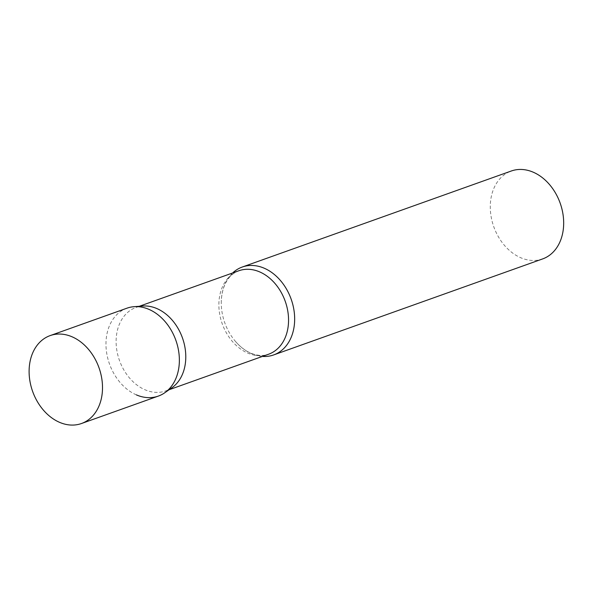 <?xml version="1.0" encoding="UTF-8"?>
<svg xmlns="http://www.w3.org/2000/svg" width="593" height="593" viewBox="0 0 593 593"><rect width="100%" height="100%" fill="white"/><g stroke="black" fill="none" stroke-linecap="round" stroke-linejoin="round"><path stroke-width="0.44" stroke-dasharray="2.96 2.22" d="M126.984 308.175A46.669 35.232 -109.6 0 0 106.51 336.468A46.669 35.232 -109.6 0 0 120.431 382.87A46.669 35.232 -109.6 0 0 158.353 396.08M171.926 387.748A44.305 33.445 70.4 0 1 165.847 390.898A44.305 33.445 70.4 0 1 144.959 389.749A44.305 33.445 70.4 0 1 116.421 347.268A44.305 33.445 70.4 0 1 136.056 307.448A44.305 33.445 70.4 0 1 142.765 306.032M136.36 394.871A46.669 35.232 70.4 0 1 105.984 345.497A46.669 35.232 70.4 0 1 134.04 306.685M262.425 356.43A46.669 35.232 70.4 0 1 251.647 353.717A46.669 35.232 70.4 0 1 235.147 341.042A46.669 35.232 70.4 0 1 221.263 302.156A46.669 35.232 70.4 0 1 232.641 272.973M542.662 258.911A46.669 35.232 70.4 0 1 520.669 257.703A46.669 35.232 70.4 0 1 490.604 212.961A46.669 35.232 70.4 0 1 511.292 171.006M235.147 341.042C239.95 346.66 245.124 350.663 250.654 353.05C257.332 355.793 263.314 356.178 268.607 354.221A44.305 33.445 70.4 0 1 247.718 353.072A44.305 33.445 70.4 0 1 219.18 310.591A44.305 33.445 70.4 0 1 238.816 270.771C231.707 273.61 228.372 278.465 227.208 280.37C223.479 286.108 221.493 293.372 221.263 302.156M136.056 307.448L139.288 306.292M165.847 390.898L169.072 389.749"/><path stroke-width="0.89" d="M81.493 423.513L158.353 396.08A46.669 35.232 -109.6 0 0 178.827 367.793A46.669 35.232 -109.6 0 0 164.913 321.391A46.669 35.232 -109.6 0 0 126.984 308.175L50.123 335.608A46.669 35.232 -109.6 0 0 29.65 363.902A46.669 35.232 -109.6 0 0 43.563 410.304A46.669 35.232 -109.6 0 0 81.493 423.513A46.669 35.232 -109.6 0 0 101.966 395.227A46.669 35.232 -109.6 0 0 88.046 348.825A46.669 35.232 -109.6 0 0 50.123 335.608M164.765 392.766A46.669 35.232 70.4 0 0 178.352 349.485A46.669 35.232 70.4 0 0 148.984 309.39A46.669 35.232 70.4 0 0 134.04 306.685L142.765 306.032A44.305 33.445 70.4 0 1 156.945 308.597A44.305 33.445 70.4 0 1 184.823 346.66A44.305 33.445 70.4 0 1 171.926 387.748L164.765 392.766A46.669 35.232 70.4 0 1 136.36 394.871M232.641 272.973A46.669 35.232 70.4 0 1 242.27 267.028A46.669 35.232 70.4 0 1 264.27 268.236A46.669 35.232 70.4 0 1 294.336 312.978A46.669 35.232 70.4 0 1 273.647 354.933A46.669 35.232 70.4 0 1 262.425 356.43M242.27 267.028L511.292 171.006A46.669 35.232 70.4 0 1 533.285 172.222A46.669 35.232 70.4 0 1 563.35 216.964A46.669 35.232 70.4 0 1 542.662 258.911L273.647 354.933M139.288 306.292L238.816 270.771A44.305 33.445 70.4 0 1 259.704 271.92A44.305 33.445 70.4 0 1 288.242 314.394A44.305 33.445 70.4 0 1 268.607 354.221L169.072 389.749"/></g></svg>
